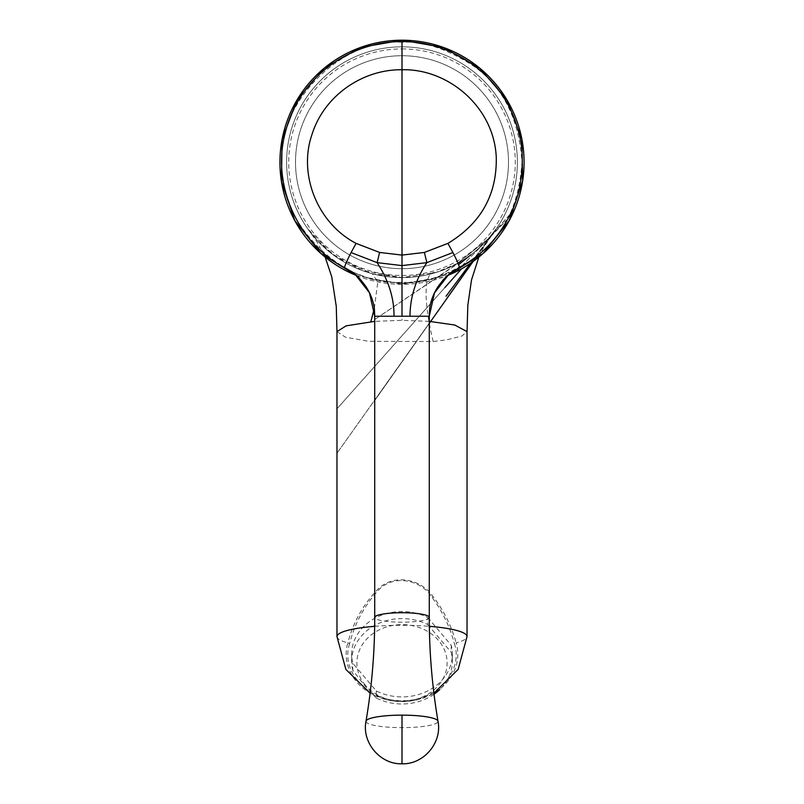 <?xml version="1.0" encoding="UTF-8"?>
<svg xmlns="http://www.w3.org/2000/svg" width="804" height="804" viewBox="0 0 804 804"><rect width="100%" height="100%" fill="white"/><g stroke="black" fill="none" stroke-linecap="round" stroke-linejoin="round"><path stroke-width="0.6" stroke-dasharray="4.02 3.01" d="M295.51 162.207A106.49 106.49 -90 0 1 455.245 69.988A106.49 106.49 -90 0 1 455.245 254.436A106.49 106.49 -90 0 1 295.51 162.207A106.49 106.49 0 0 0 402 268.697A106.49 106.49 0 0 0 508.49 162.207A106.49 106.49 0 0 0 402 55.717A106.49 106.49 0 0 0 295.51 162.207M452.31 271.702L431.688 279.45L402 283.33L372.272 279.44L351.649 271.682M453.134 271.169L442.15 276.063L426.291 280.717L414.944 282.576L402 283.299L402 316.243L374.724 316.243M429.276 316.243L402.121 316.243M366.011 721.208A36.009 6.251 180 0 0 402 727.64A36.009 6.251 180 0 0 437.989 721.208M349.579 643.723C340.243 671.32 368.172 701.621 402 700.606C435.828 701.621 463.757 671.32 454.421 643.723L456.159 642.818C451.205 625.442 443.547 610.095 433.185 596.779C421.276 578.388 391.88 572.749 376.272 590.97C362.544 605.744 353.067 623.02 347.841 642.818L349.579 643.723C354.534 624.135 363.689 606.829 377.046 591.794C391.92 573.373 421.085 579.322 432.18 597.563C442.522 611.492 449.928 626.869 454.421 643.723M427.738 617.522L451.225 645.23A50.35 42.702 0 0 1 452.35 654.225A50.35 42.702 0 0 1 426.894 691.339A50.35 42.702 0 0 1 376.272 690.917L352.775 663.21A50.35 42.702 0 0 1 351.649 654.225L351.649 661.29A50.35 42.702 180 0 1 377.106 624.175A50.35 42.702 180 0 1 427.738 624.587L427.738 617.522A50.35 42.702 0 0 0 377.106 617.11A50.35 42.702 0 0 0 351.649 654.225M336.966 636.567A65.034 11.296 0 0 0 347.841 642.818L347.841 642.818A55.808 47.335 -0 0 0 385.85 699.56L385.85 699.56A55.808 47.335 -0 0 0 418.15 699.56A55.808 47.335 -0 0 0 418.16 699.56A55.808 47.335 -0 0 0 456.159 642.818A65.034 11.296 0 0 0 467.034 636.567M402 48.923A113.284 113.284 0 0 1 500.108 218.849A113.284 113.284 0 0 1 303.892 218.849A113.284 113.284 0 0 1 402 48.923M336.966 331.62L345.489 337.208L368.825 341.338L433.185 341.529L446.873 339.791L461.777 336.072L467.034 331.62M429.276 321.369L402 320.324L374.724 321.369M457.315 263.471L435.597 272.596L402 277.591L361.76 270.345L331.62 253.642L307.892 228.959L317.64 240.929L337.981 258.205L372.292 273.702L402 277.591C423.055 277.109 441.496 272.395 457.315 263.471L488.541 238.517L496.661 228.185L488.098 239.029L457.315 263.471M433.185 341.529C422.934 299.661 423.879 270.425 435.597 272.596L427.648 274.707M374.342 308.274L377.779 282.063L372.302 273.702C378.121 275.471 390.513 277.149 388.372 276.787L388.372 276.787M402 277.591A115.384 115.384 0 0 1 286.616 162.207A115.384 115.384 0 0 1 402 46.823A115.384 115.384 0 0 1 517.384 162.207A115.384 115.384 0 0 1 402 277.591A115.384 115.384 0 0 0 501.927 104.52A115.384 115.384 0 0 0 302.073 104.52A115.384 115.384 0 0 0 402 277.591L402 320.324M376.272 690.917L376.272 697.983L364.524 685.41L352.775 670.275L352.775 663.21M352.775 670.275A50.35 42.702 180 0 1 351.649 661.29M451.225 645.23L451.225 652.305A50.35 42.702 180 0 1 452.35 661.29A50.35 42.702 180 0 1 439.838 689.46M434.029 694.234A50.35 42.702 180 0 1 376.272 697.983M427.738 624.587L451.225 652.305M365.378 685.219A45.104 38.25 180 0 1 397.518 624.829A45.104 38.25 180 0 1 443.115 678.626A45.104 38.25 180 0 1 365.378 685.219M402 727.64L402 763.8M402 42.3C342.645 36.934 276.676 102.912 282.043 162.257C276.676 221.613 342.645 287.581 402 282.224C422.854 283.822 446.843 275.822 473.978 258.225C503.093 237.401 519.082 205.412 521.967 162.257C519.082 119.113 503.093 87.123 473.978 66.29C446.843 48.692 422.854 40.692 402 42.3M356.624 275.571A122.057 122.057 90 0 0 447.386 275.571L402 284.314L356.624 275.571M429.276 617.452A27.276 4.734 -0 0 1 402 622.195A27.276 4.734 -0 0 1 374.724 617.452M433.185 596.779L432.18 597.563M374.664 626.316A65.034 11.296 0 0 1 429.336 626.316M402 283.299L377.779 280.737L364.664 277.078C349.006 271.089 350.313 270.556 350.634 271.028M370.091 693.229L385.85 699.56C396.613 702.254 407.387 702.254 418.15 699.56M433.909 693.229L418.16 699.56M454.27 265.069L449.557 267.34M445.788 268.958L440.26 271.069M416.874 276.626L405.196 277.551M388.302 276.777L373.478 274.013M363.106 270.837L352.574 266.466M307.61 228.567L316.796 241.501L325.188 257.119M478.812 257.119L483.485 247.642L496.199 228.849L473.114 261.461L496.179 228.869M429.276 323.409L374.724 400.482L429.276 323.409M477.295 249.632L470.873 254.788M458.592 264.637L474.139 252.265M488.179 238.929L514.701 209.12M514.711 209.11L483.696 243.692M444.964 287.47L336.966 408.794L444.964 287.46M494.53 231.14L470.662 263.179L491.596 234.909M496.661 228.185L496.098 228.989M446.572 298.786L336.966 453.255L446.572 298.786M493.756 232.165L489.355 237.592M484.41 242.969L456.451 271.501M456.441 271.511L512.359 214.417M512.369 214.387L476.31 250.486M466.3 258.014L374.724 319.489L459.064 262.496M452.35 654.225L452.35 661.29"/><path stroke-width="1.21" d="M351.649 271.682L345.107 267.913C297.982 243.924 271.29 184.719 285.209 132.962C297.922 79.294 347.619 41.446 402 41.567C456.391 41.446 506.078 79.305 518.801 132.962C525.545 156.046 522.037 190.226 512.078 210.487C500.329 236.034 482.601 255.18 458.893 267.913L452.31 271.702M402 41.567L402 69.757C363.318 69.154 324.092 95.083 311.821 135.002C298.324 174.388 317.218 223.15 356.082 243.381L351.097 252.556C345.66 263.209 343.67 268.325 345.107 267.913L355.006 274.174C357.267 275.671 360.715 279.531 365.338 285.762C370.131 292.656 373.146 300.234 374.373 308.485L374.724 316.243L369.428 292.736L355.006 274.174M448.994 274.174L443.396 279.621L438.672 285.752C433.869 292.646 430.864 300.224 429.627 308.475L429.276 316.243L434.461 292.968L448.994 274.174L458.893 267.913C460.22 268.003 458.23 262.888 452.903 252.556L426.884 262.637C415.768 279.279 410.13 297.148 409.97 316.243L429.276 316.243L429.276 617.452A27.276 4.734 -0 0 0 402 612.718A27.276 4.734 -0 0 0 374.724 617.452L374.724 316.243L394.03 316.243C394.161 298.063 388.523 280.194 377.116 262.637L402 265.601L402 316.243L394.03 316.243M356.082 243.381L379.629 252.446L402 255.089L402 69.757C447.928 68.471 494.128 106.731 496.269 157.473C496.962 194.849 480.842 223.482 447.918 243.381L452.903 252.556M351.097 252.556L377.116 262.637L379.629 252.446M409.97 316.243L402 316.243M447.918 243.381L424.381 252.446L426.884 262.637L402 265.601L402 255.089L424.381 252.446M429.276 617.452C429.276 652.295 432.19 686.877 437.989 721.208A36.009 6.251 180 0 0 402 715.138A36.009 6.251 180 0 0 366.011 721.208C371.82 686.877 374.724 652.295 374.724 617.452M374.724 321.369L346.072 325.861L336.966 331.62L336.966 636.567A65.034 11.296 0 0 1 370.825 626.658A65.034 11.296 0 0 1 374.664 626.316M429.336 626.316A65.034 11.296 0 0 1 467.034 636.567L467.034 331.62L454.712 325.007L429.276 321.369M370.825 321.711L374.342 308.274M439.838 689.46A50.35 42.702 180 0 1 434.029 694.234M402 715.138L402 763.8C380.232 764.514 361.669 742.574 366.011 721.208M402 40.2A122.057 122.057 90 0 0 356.624 275.571L320.967 253.541L294.867 220.738L281.39 181.041L282.154 139.132L297.038 99.957L324.293 68.129L360.715 47.396L402 40.2A122.057 122.057 90 0 1 447.386 275.571L483.033 253.541L509.133 220.748L522.61 181.051L521.856 139.152L506.972 99.967L479.707 68.129L443.285 47.396L402 40.2M350.845 271.149L354.172 273.501M449.828 273.501L453.134 271.169M437.989 721.208C442.331 742.574 423.768 764.514 402 763.8M467.034 636.567L458.149 669.38L433.909 693.229M336.966 636.567L345.851 669.38L370.091 693.229M325.188 257.119L331.74 276.817L336.263 306.374L336.966 331.62M467.034 331.62L467.838 305.168L471.506 280.003L478.812 257.119M473.114 261.461L429.276 323.409L473.114 261.461M470.873 254.788L458.592 264.637M461.617 268.767L444.964 287.47L461.576 268.797M470.662 263.179L446.049 296.214L470.652 263.179M472.993 261.551L446.572 298.786L472.993 261.551"/></g></svg>
